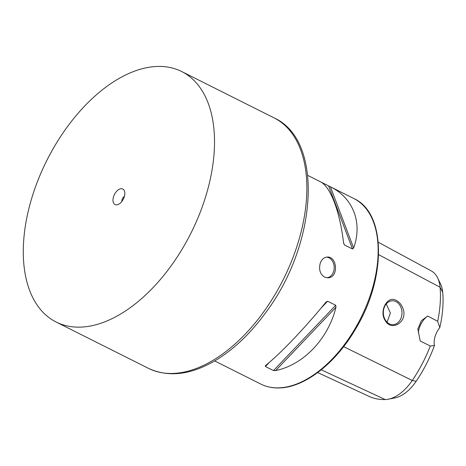 <?xml version="1.0" encoding="UTF-8"?>
<svg xmlns="http://www.w3.org/2000/svg" width="466" height="466" viewBox="0 0 466 466"><rect width="100%" height="100%" fill="white"/><g stroke="black" fill="none" stroke-linecap="round" stroke-linejoin="round"><path stroke-width="0.7" d="M353.624 247.999C362.764 223.028 353.269 197.968 330.429 186.802L320.358 181.752C330.464 186.528 339.959 211.587 343.553 242.949L344.409 244.93L352.506 248.99L353.624 247.999L330.429 186.802M265.579 365.519L265.422 366.503L273.519 370.569L275.645 370.569C303.523 364.831 328.215 338.91 335.957 307.263L335.73 305.265L327.633 301.205L325.891 302.207C305.411 327.47 280.718 353.391 265.579 365.519L265.422 365.659M235.779 371.518L214.675 360.934M320.136 263.616C321.482 259.527 323.829 257.337 327.179 257.051C337.483 256.149 338.805 278.167 327.703 277.8L324.511 277.078C320.189 274.206 318.727 269.715 320.136 263.616M403.008 308.603C401.68 304.945 399.607 302.335 396.793 300.768C387.747 294.384 378.392 311.259 385.469 320.928C391.457 331.745 408.169 321.959 403.008 308.603M430.316 345.993A100.225 57.732 116.6 0 1 412.27 380.477A39.849 22.956 116.6 0 1 388.289 399.211L394.871 397.923A35.358 20.364 116.6 0 0 416.15 381.299A95.734 55.145 116.6 0 0 434.463 345.51L430.316 345.993L420.233 341.036L417.856 328.996L421.357 320.719L427.695 316L437.673 321.324L439.788 327.645A95.734 55.145 116.6 0 0 442.7 292.246L440.067 287.237A100.225 57.732 116.6 0 1 437.673 321.324M387.054 322.169L390.392 313.036L386.267 303.937M434.463 345.51A15.564 8.965 116.6 0 1 439.788 327.645M378.281 242.25L431.236 270.886A39.849 22.956 116.6 0 1 437.679 277.969L440.586 284.021A35.358 20.364 116.6 0 1 442.7 292.246M388.289 399.211A39.849 22.956 116.6 0 1 385.213 399.554A100.225 57.732 116.6 0 1 368.985 396.345L317.713 372.567M437.679 277.969A39.849 22.956 116.6 0 1 440.067 287.237L378.619 254.64M124.422 196.297A4.153 2.394 -63.4 0 0 121.818 201.487M121.311 188.689A8.691 5.01 -63.4 0 0 113.343 197.398A8.691 5.01 -63.4 0 0 117.164 204.784A8.691 5.01 -63.4 0 0 123.379 199.023A8.691 5.01 -63.4 0 0 124.282 190.594A8.691 5.01 -63.4 0 0 121.311 188.689M157.758 66.446A140.103 80.705 -63.4 0 0 38.235 179.596A140.103 80.705 -63.4 0 0 56.077 322A140.103 80.705 -63.4 0 0 191.037 232.965A140.103 80.705 -63.4 0 0 181.728 71.554A140.103 80.705 -63.4 0 0 157.758 66.446M418.328 332.578A15.564 8.965 116.6 0 1 427.695 316M395.972 301.624A11.935 9.326 88.6 0 0 392.36 300.797A11.935 9.326 88.6 0 0 383.337 312.966A11.935 9.326 88.6 0 0 392.966 324.656A11.935 9.326 88.6 0 0 401.861 314.835A11.935 9.326 88.6 0 0 395.972 301.624M326.52 257.104A10.38 8.108 -91.4 0 1 334.204 267.268A10.38 8.108 -91.4 0 1 327.021 277.783M329.165 186.161L353.863 198.551A103.778 59.782 116.6 0 1 367.08 304.036A103.778 59.782 116.6 0 1 278.54 387.852A103.778 59.782 116.6 0 1 260.785 384.066L236.087 371.676M416.15 381.299L412.27 380.477L343.652 346.646M385.213 399.554L321.272 369.806M56.077 322L148.415 368.326A140.103 80.705 -63.4 0 0 283.38 279.297A140.103 80.705 -63.4 0 0 274.072 117.881L181.728 71.554M275.645 370.569L335.957 307.263M273.519 370.569L335.73 305.265M265.422 366.503L269.517 362.204M320.783 308.393L327.633 301.205M352.506 248.99L328.582 185.87M344.409 244.93L343.506 242.541M320.177 181.653L307.752 175.414M148.415 368.326C168.651 377.693 191.246 374.926 216.207 360.026C234.427 348.859 251.081 332.864 266.156 312.034C317.375 243.636 324.004 140.348 274.072 117.881M353.863 198.551C386.378 213.044 386.506 278.872 355.29 329.491C335.223 363.754 304.24 387.706 279.012 387.957C272.383 388.12 266.307 386.821 260.785 384.066"/></g></svg>
